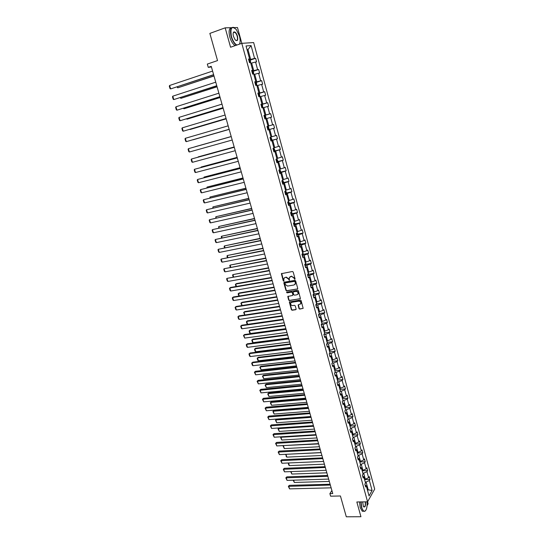 <?xml version="1.0" encoding="UTF-8"?>
<svg xmlns="http://www.w3.org/2000/svg" width="544" height="544" viewBox="0 0 544 544"><rect width="100%" height="100%" fill="white"/><g stroke="black" fill="none" stroke-linecap="round" stroke-linejoin="round"><path stroke-width="0.82" d="M294.773 279.31L295.066 278.793L293.189 272.027L292.414 271.49L281.384 273.666L283.24 280.82L283.778 281.187L283.907 278.412L285.131 277.467L286.015 277.311L288.47 279.011L289.252 280.255L289.381 277.481L291.523 276.359L293.991 278.066L294.773 279.31M295.038 279.113L294.229 278.936M235.158 45.642C232.914 44.268 231.118 41.405 229.786 37.04C228.473 31.239 229.078 28.125 231.601 27.69L225.175 27.839L209.855 33.408L217.532 60.595L207.325 64.076L208.257 67.347L211.426 66.98M241.822 43.33L237.49 27.533L234.178 27.615M367.078 505.682L368.138 503.771L367.594 501.786M225.175 27.839L230.561 47.24L241.794 43.336L367.574 501.813L356.844 501.976L360.937 516.725L346.304 516.8L340.428 495.985L330.609 496.176L329.888 493.626L332.758 493.564L211.242 66.334L208.257 67.347M298.982 308.57L299.744 309.108L303.144 308.346L301.104 300.553L300.336 300.016L289.326 301.968L291.366 309.713L292.128 310.243L295.705 309.713L296.12 308.999L295.242 305.857L294.481 305.32L292.699 305.592C291.135 305.449 290.476 304.606 290.72 303.069L291.768 302.26L298.758 301.179C300.322 301.315 300.988 302.151 300.757 303.695L298.119 305.014L298.982 308.57L300.002 308.883L303.11 308.407M297.31 289.116L297.731 288.388L295.65 280.908L294.882 280.378L284.24 282.186L283.832 282.914L285.92 290.326L286.681 290.856L297.663 288.884M298.384 290.761L300.431 298.602L289.408 300.58L288.653 300.05L287.79 296.473L292.461 295.494L292.876 294.773L292.291 292.665L291.523 292.135L287.055 292.862L286.538 292.189L297.616 290.224L298.384 290.761M365.044 484.826L366.302 485.84L365.636 486.982L364.854 484.119L365.52 482.984L363.854 476.904L363.188 478.026L362.399 475.15L363.072 474.028L361.4 467.922L360.72 469.023L359.931 466.126L360.611 465.032L358.931 458.884L358.244 459.966L357.449 457.055L358.136 455.981L356.449 449.8L355.749 450.86L354.953 447.936L355.647 446.876L353.947 440.66L353.246 441.708L352.437 438.763L353.144 437.723L351.438 431.474L350.724 432.5L349.914 429.536L350.628 428.516L348.908 422.232L348.194 423.239L347.378 420.26L348.099 419.261L346.372 412.944L345.644 413.93L344.821 410.931L345.556 409.952L343.815 403.6L343.08 404.566L342.258 401.554L342.992 400.595L341.244 394.203L340.503 395.148L339.674 392.115L340.422 391.177L338.667 384.751L337.912 385.676L337.076 382.629L337.831 381.711L336.063 375.251L335.301 376.149L334.465 373.089L335.233 372.191L333.452 365.69L332.683 366.568L331.84 363.487L332.615 362.617L330.827 356.075L330.045 356.932L329.195 353.838L329.977 352.981L328.182 346.406L327.393 347.242L326.543 344.128L327.332 343.298L325.523 336.682L324.727 337.498L323.87 334.363L324.666 333.554L322.85 326.903L322.041 327.699L321.178 324.544L321.987 323.755L320.158 317.07L319.342 317.839L318.478 314.663L319.294 313.902L317.458 307.176L316.628 307.918L315.758 304.728L316.588 303.987L314.738 297.221L313.902 297.942L313.024 294.732L313.861 294.018L311.998 287.212L311.154 287.912L310.27 284.682L311.12 283.988L309.244 277.141L308.394 277.821L307.503 274.57L308.36 273.904L306.476 267.016L305.612 267.668L304.722 264.398L305.585 263.758L303.695 256.829L302.818 257.455L301.92 254.17L302.797 253.552L300.893 246.582L300.009 247.18L299.105 243.875L299.662 243.501M264.744 115.389L270.66 113.669L271.606 117.164L270.626 117.429L272.639 124.828L273.612 124.542L274.557 128.017L273.584 128.309L275.584 135.667L276.549 135.354L277.488 138.802L276.529 139.121L278.514 146.438L279.466 146.091L280.398 149.525L279.453 149.872L281.432 157.141L282.37 156.774L283.295 160.181L282.356 160.562L284.322 167.783L285.253 167.389L286.171 170.775L285.246 171.183L287.198 178.364L288.123 177.942L289.034 181.308L288.116 181.737L290.061 188.877L290.972 188.428L291.883 191.78L290.972 192.236L292.903 199.328L293.801 198.859L294.705 202.184L293.814 202.667L295.732 209.726L296.623 209.222L297.52 212.534L296.63 213.044L298.54 220.055L299.418 219.531L300.315 222.822L299.438 223.353L301.335 230.323L302.206 229.772L303.09 233.043L302.226 233.6L304.11 240.536L304.973 239.958L305.857 243.209L304.994 243.794L306.87 250.682L307.72 250.084L308.598 253.32L307.754 253.926L309.618 260.78L310.454 260.154L311.331 263.371L310.495 263.996L312.344 270.81L313.174 270.164L314.044 273.36L313.215 274.013L315.058 280.786L315.88 280.112L316.744 283.295L315.921 283.968L317.757 290.7L318.566 290.006L319.43 293.168L318.614 293.869L320.436 300.56L321.239 299.846L322.096 302.988L321.293 303.708L323.102 310.366L323.898 309.631L324.748 312.752L323.952 313.5L325.754 320.117L326.543 319.355L327.386 322.456L326.604 323.224L328.392 329.807L329.168 329.025L330.011 332.112L329.236 332.901L331.01 339.442L331.779 338.64L332.615 341.707L331.847 342.523L333.622 349.03L334.376 348.201L335.206 351.254L334.451 352.09L336.212 358.557L336.96 357.707L337.79 360.747L337.035 361.597L338.79 368.03L339.531 367.159L340.354 370.178L339.612 371.056L341.346 377.454L342.088 376.564L342.904 379.562L342.169 380.46L343.896 386.825L344.624 385.914L345.433 388.899L344.712 389.817L346.433 396.141L347.154 395.209L347.956 398.174L347.242 399.112L348.949 405.402L349.663 404.45L350.465 407.402L349.758 408.36L351.458 414.616L352.158 413.644L352.954 416.582L352.26 417.561L353.947 423.776L354.64 422.79L355.436 425.707L354.742 426.707L356.429 432.888L357.116 431.882L357.904 434.785L357.218 435.798L358.89 441.952L359.57 440.926L360.352 443.809L359.679 444.842L361.345 450.962L362.012 449.915L362.794 452.785L362.127 453.839L363.78 459.925L364.446 458.857L365.221 461.713L364.562 462.788L366.207 468.84L366.86 467.752L367.635 470.594L366.982 471.682L368.614 477.7L369.26 476.598L370.029 479.427L369.383 480.536L372.103 490.518L369.056 495.924L366.302 485.84M241.794 43.336L253.647 42.561L374.687 489.11L367.574 501.813M296.983 236.123L298.071 236.273L299.989 243.284L299.105 243.875M298.071 236.273L297.18 236.844L296.269 233.519L297.167 232.954L295.236 225.903L294.331 226.454L293.42 223.108L294.324 222.564L292.386 215.472L291.468 215.995L290.55 212.629L291.468 212.112L289.517 204.979L288.592 205.476L287.667 202.089L288.592 201.6L286.634 194.419L285.695 194.888L284.764 191.481L285.702 191.019L283.73 183.797L282.778 184.239L281.846 180.812L282.792 180.384L280.806 173.114L279.847 173.529L278.909 170.082L279.868 169.674L277.868 162.364L276.903 162.751L275.951 159.283L276.923 158.902L274.91 151.552L273.931 151.912L272.979 148.417L273.958 148.07L271.939 140.665L270.946 140.998L269.987 137.489L270.98 137.163L268.94 129.717L267.94 130.023L266.975 126.494L267.981 126.194L265.934 118.708L264.921 118.98L263.949 115.423L264.962 115.158L262.902 107.624L261.882 107.868L260.902 104.292L261.929 104.054L259.855 96.472L258.822 96.689L257.836 93.092L258.869 92.881L256.788 85.252L255.741 85.435L254.748 81.818L255.796 81.641L253.701 73.964L252.64 74.12L251.648 70.475L252.708 70.332L250.594 62.601L249.526 62.73L248.52 59.065L249.594 58.949L246.038 45.948L251.083 45.58L254.578 58.412L255.619 58.303L256.591 61.907L255.558 62.023L257.632 69.652L258.658 69.51L259.631 73.093L258.611 73.243L260.671 80.825L261.691 80.655L262.657 84.211L261.644 84.388L263.69 91.922L264.697 91.725L265.656 95.261L264.656 95.472L266.689 102.959L267.689 102.734L268.641 106.243L267.648 106.481L269.674 113.927L270.66 113.669M362.834 473.171L363.664 473.144L365.31 479.169L364.48 479.196M365.31 479.169L368.614 477.7M363.664 473.144L366.982 471.682M362.61 475.918L363.854 476.904M360.407 464.277L361.23 464.243L362.882 470.295L362.059 470.329M362.882 470.295L366.207 468.84M361.23 464.243L364.562 462.788M360.155 466.963L361.4 467.922M357.959 455.321L358.788 455.287L360.448 461.373L359.618 461.407M360.448 461.373L363.78 459.925M358.788 455.287L362.127 453.839M357.694 457.953L358.931 458.884M355.497 446.325L356.327 446.284L358 452.404L357.17 452.445M358 452.404L361.345 450.962M356.327 446.284L359.679 444.842M355.212 448.902L356.449 449.8M353.022 437.274L353.852 437.226L355.538 443.387L354.708 443.428M355.538 443.387L358.89 441.952M353.852 437.226L357.218 435.798M352.723 439.79L353.947 440.66M350.533 428.176L351.37 428.121L353.056 434.316L352.226 434.364M353.056 434.316L356.429 432.888M351.37 428.121L354.742 426.707M350.214 430.637L351.438 431.474M348.038 419.03L348.867 418.968L350.567 425.197L349.738 425.252M350.567 425.197L353.947 423.776M348.867 418.968L352.26 417.561M347.698 421.43L348.908 422.232M345.522 409.829L346.351 409.761L348.065 416.024L347.228 416.085M348.065 416.024L351.458 414.616M346.351 409.761L349.758 408.36M345.161 412.168L346.372 412.944M342.992 400.574L343.822 400.506L345.542 406.803L344.712 406.864M345.542 406.803L348.949 405.402M343.822 400.506L347.242 399.112M342.611 402.852L343.815 403.6M340.34 391.279L341.278 391.197L343.012 397.528L342.176 397.596M343.012 397.528L346.433 396.141M341.278 391.197L344.712 389.817M340.048 393.489L341.244 394.203M337.647 381.942L338.722 381.834L340.462 388.205L339.626 388.28M340.462 388.205L343.896 386.825M338.722 381.834L342.169 380.46M337.47 384.071L338.667 384.751M334.927 372.545L336.151 372.422L337.899 378.821L337.069 378.903M337.899 378.821L341.346 377.454M336.151 372.422L339.612 371.056M334.88 374.598L336.063 375.251M332.18 363.106L333.567 362.957L335.328 369.39L334.492 369.478M335.328 369.39L338.79 368.03M333.567 362.957L337.035 361.597M332.275 365.072L333.452 365.69M329.399 353.614L330.97 353.43L332.738 359.91L331.894 359.999M332.738 359.91L336.212 358.557M330.97 353.43L334.451 352.09M329.65 355.497L330.827 356.075M326.59 344.073L328.352 343.856L330.133 350.37L329.29 350.472M330.133 350.37L333.622 349.03M328.352 343.856L331.847 342.523M327.012 345.862L328.182 346.406M323.898 334.465L325.72 334.227L327.508 340.775L326.672 340.884M327.508 340.775L331.01 339.442M325.72 334.227L329.236 332.901M324.36 336.172L325.523 336.682M321.246 324.795L323.075 324.544L324.877 331.133L324.034 331.242M324.877 331.133L328.392 329.807M323.075 324.544L326.604 323.224M321.694 326.427L322.85 326.903M318.587 315.064L320.416 314.799L322.225 321.429L321.382 321.545M322.225 321.429L325.754 320.117M320.416 314.799L323.952 313.5M319.015 316.622L320.158 317.07M315.908 305.279L317.737 305.007L319.559 311.671L318.716 311.794M319.559 311.671L323.102 310.366M317.737 305.007L321.293 303.708M316.316 306.762L317.458 307.176M313.215 295.44L315.051 295.154L316.88 301.852L316.037 301.981M316.88 301.852L320.436 300.56M315.051 295.154L318.614 293.869M313.602 296.847L314.738 297.221M310.508 285.546L312.344 285.246L314.18 291.985L313.337 292.121M314.18 291.985L317.757 290.7M312.344 285.246L315.921 283.968M310.869 286.872L311.998 287.212M307.782 275.59L309.618 275.278L311.474 282.057L310.624 282.193M311.474 282.057L315.058 280.786M309.618 275.278L313.215 274.013M308.122 276.842L309.244 277.141M305.041 265.581L306.884 265.248L308.747 272.068L307.897 272.218M308.747 272.068L312.344 270.81M306.884 265.248L310.495 263.996M305.361 266.75L306.476 267.016M302.287 255.51L304.13 255.17L306 262.024L305.157 262.181M306 262.024L309.618 260.78M304.13 255.17L307.754 253.926M302.586 256.605L303.695 256.829M299.513 245.378L301.356 245.024L303.239 251.92L302.396 252.083M303.239 251.92L306.87 250.682M301.356 245.024L304.994 243.794M299.792 246.391L300.893 246.582M296.725 235.192L298.568 234.824L300.465 241.76L299.615 241.924M300.465 241.76L304.11 240.536M298.568 234.824L302.226 233.6M293.923 224.944L295.766 224.556L297.677 231.54L296.827 231.71M297.677 231.54L301.335 230.323M295.766 224.556L299.438 223.353M294.154 225.794L295.236 225.903M291.101 214.635L292.951 214.234L294.868 221.258L294.018 221.435M294.868 221.258L298.54 220.055M292.951 214.234L296.63 213.044M291.305 215.397L292.386 215.472M288.259 204.265L290.115 203.85L292.04 210.916L291.19 211.099M292.04 210.916L295.732 209.726M290.115 203.85L293.814 202.667M288.449 204.945L289.517 204.979M285.41 193.834L287.259 193.406L289.197 200.512L288.347 200.702M289.197 200.512L292.903 199.328M287.259 193.406L290.972 192.236M285.566 194.426L286.634 194.419M282.533 183.342L284.39 182.9L286.341 190.046L285.491 190.244M286.341 190.046L290.061 188.877M284.39 182.9L288.116 181.737M282.676 183.845L283.73 183.797M279.643 172.788L281.5 172.326L283.465 179.513L282.615 179.724M283.465 179.513L287.198 178.364M281.5 172.326L285.246 171.183M279.759 173.203L280.806 173.114M276.74 162.166L278.596 161.69L280.575 168.926L279.718 169.136M280.575 168.926L284.322 167.783M278.596 161.69L282.356 160.562M276.828 162.493L277.868 162.364M273.816 151.484L275.672 150.994L277.664 158.27L276.808 158.494M277.664 158.27L281.432 157.141M275.672 150.994L279.453 149.872M273.884 151.722L274.91 151.552M270.871 137.197L271.966 139.611L271.572 140.495L270.864 140.712L272.734 140.23L274.734 147.553L273.877 147.778M274.734 147.553L278.514 146.438M272.734 140.23L276.529 139.121M270.912 140.882L271.939 140.665M274.557 128.017L267.913 129.914L269.776 129.404L271.789 136.768L270.932 137.006M271.789 136.768L275.584 135.667M269.776 129.404L273.584 128.309M267.934 129.982L268.94 129.717M265.948 118.755L266.805 118.51L268.824 125.922L267.968 126.16M268.824 125.922L272.639 124.828M266.805 118.51L270.626 117.429M262.949 107.807L263.813 107.549L265.846 115.008L263.983 115.546M265.846 115.008L269.674 113.927M263.813 107.549L267.648 106.481M263.962 115.478L264.962 115.158M259.937 96.784L260.8 96.526L262.847 104.026L260.977 104.584M262.847 104.026L266.689 102.959M260.8 96.526L264.656 95.472M260.936 104.421L261.929 104.054M256.911 85.7L257.768 85.428L259.828 92.976L257.958 93.554M259.828 92.976L263.69 91.922M257.768 85.428L261.644 84.388M257.89 93.289L258.869 92.881M253.858 74.548L254.721 74.27L256.795 81.858L254.925 82.45M256.795 81.858L260.671 80.825M254.721 74.27L258.611 73.243M254.823 82.096L255.796 81.641M250.791 63.322L251.654 63.036L253.735 70.679L251.865 71.284M253.735 70.679L257.632 69.652M251.654 63.036L255.558 62.023M251.743 70.829L252.708 70.332M247.126 49.926L247.989 49.626L250.662 59.425L248.792 60.051M250.662 59.425L254.578 58.412M251.083 45.58L247.989 49.626L247.071 49.708M331.894 490.532L329.888 493.626M367.601 490.613L368.166 489.627L366.085 482.004L365.255 482.025M367.343 489.648L372.103 490.518M248.642 59.493L249.594 58.949M366.085 482.004L369.383 480.536M249.846 60.228L255.619 58.303M252.865 71.393L258.658 69.51M255.864 82.498L261.691 80.655M258.842 93.527L264.697 91.725M261.8 104.489L267.689 102.734M271.619 140.4L277.488 138.802M274.57 151.062L280.398 149.525M277.508 161.663L283.295 160.181M280.425 172.203L286.171 170.775M283.322 182.682L289.034 181.308M286.198 193.1L291.883 191.78M289.061 203.456L294.705 202.184M291.904 213.751L297.52 212.534M294.732 223.985L300.315 222.822M297.541 234.165L303.09 233.043M300.329 244.283L305.857 243.209M303.103 254.347L308.598 253.32M305.857 264.35L311.331 263.371M308.598 274.298L314.044 273.36M311.324 284.186L316.744 283.295M314.031 294.025L319.43 293.168M316.724 303.804L322.096 302.988M319.396 313.528L324.748 312.752M322.055 323.19L327.386 322.456M324.7 332.806L330.011 332.112M327.325 342.366L332.615 341.707M329.943 351.873L335.206 351.254M332.54 361.325L337.79 360.747M335.118 370.722L340.354 370.178M337.545 380.657L337.688 380.086L342.904 379.562M340.224 389.375L345.433 388.899M342.754 398.616L347.956 398.174M345.263 407.81L350.465 407.402M347.766 416.956L352.954 416.582M350.248 426.047L355.436 425.707M352.723 435.091L357.904 434.785M355.178 444.088L360.352 443.809M357.626 453.036L362.794 452.785M360.053 461.931L365.221 461.713M362.474 470.778L367.635 470.594M364.874 479.577L370.029 479.427M294.494 278.739L294.256 277.862L291.523 276.359M290.054 276.726L291.788 276.162M284.573 277.671L286.287 277.114L288.742 278.814L289.524 280.051M281.704 273.387L283.512 280.616L284.043 280.99M284.172 282.2L286.185 290.115L286.946 290.646L297.575 288.912M295.011 281.751L294.474 281.377L285.138 282.955L285.104 284.383L287.552 286.076L293.93 285.015L295.195 284.029L295.276 281.547L294.474 281.377M285.403 282.751L294.739 281.173M294.814 284.58L295.46 283.825L295.27 282.669M295.276 281.547L295.535 282.465M288.089 296.201L288.918 299.832L289.68 300.363L300.397 298.67M292.822 295.256L293.141 294.556L292.556 292.454L291.788 291.924L287.055 292.862M286.81 291.985L287.327 292.652M296.942 294.78L298.01 293.95C298.248 292.386 297.582 291.543 296.004 291.407L293.536 291.808L293.114 292.536L293.706 294.637L294.474 295.174L296.942 294.78M297.731 294.372L298.268 293.733C298.513 292.176 297.847 291.332 296.269 291.196L296.004 291.407M293.44 291.836L296.269 291.196M298.411 304.735L299.241 308.346M300.499 304.096L301.016 303.47C301.247 301.934 300.58 301.097 299.016 300.961L298.758 301.179M291.244 302.45L299.016 300.961M289.626 301.689L291.632 309.488L292.393 310.019L296.072 309.461M250.757 63.213L250.39 60.656L249.56 60.003L248.819 60.153M213.948 75.854L177.779 87.822L213.989 75.997M249.431 62.383L249.859 62.288L249.71 61.424L249.193 61.52M177.48 86.802L177.779 87.822L177.018 86.958M213.608 74.65L170.632 88.917L213.649 74.8M212.595 71.087L169.606 85.483L170.632 88.917L170.027 88.597L169.313 86.197L169.606 85.483M239.455 44.146C240.366 42.344 240.373 39.664 239.462 36.108L236.327 29.56C231.696 25.541 230.064 27.853 231.431 36.489C232.818 40.984 234.654 43.833 236.939 45.023M236.511 45.172C234.267 43.792 232.478 40.922 231.146 36.557C229.752 29.906 230.636 26.867 233.804 27.424L234.559 27.86M237.483 36.203C238.17 40.508 237.347 41.657 235.015 39.637L233.471 36.394C232.927 34.19 233.029 32.728 233.777 31.994C235.151 31.572 236.382 32.973 237.483 36.203M235.749 40.385L235.96 40.494C237.436 40.752 237.85 39.345 237.204 36.271C236.565 34.177 235.702 32.824 234.62 32.218L233.682 32.273L233.254 32.898M213.296 45.58L212.126 41.446M239.754 43.493L239.51 44.125M361.073 501.915L361.726 507.45C362.569 510.238 363.61 511.476 364.861 511.142C366.642 509.905 367.363 506.797 367.016 501.826M365.622 510.558L364.704 511.34L363.589 511.224L361.488 507.559L360.822 501.915M365.486 501.847C365.752 506.199 365.072 507.763 363.44 506.546L362.644 501.888M363.297 506.382L363.793 506.913C365.092 506.933 365.575 505.247 365.235 501.854M343.808 507.974L342.917 504.812M363.63 511.244L362.297 511.238L360.189 507.572L359.523 501.935M253.817 74.392L253.443 71.842L252.627 71.21L251.892 71.366M217.029 86.686L180.887 98.335L217.063 86.802M252.498 73.59L252.926 73.488L252.776 72.631L252.26 72.726M180.642 97.505L180.887 98.335L180.173 97.655M256.856 85.503L256.482 82.96L255.673 82.348L254.939 82.518M220.096 97.451L183.967 108.78L220.123 97.546M255.544 84.721L255.972 84.619L255.83 83.769L255.313 83.871M183.784 108.147L183.967 108.78L183.321 108.297M216.757 85.714L173.801 99.586L216.791 85.836M215.75 82.171L172.788 96.172L173.801 99.586L173.196 99.26L172.489 96.873L172.788 96.172M219.878 96.703L176.956 110.194L219.905 96.798M218.878 93.187L175.95 106.801L176.956 110.194L176.351 109.854L175.644 107.488L175.95 106.801M259.876 96.546L259.502 94.01L258.72 93.439L257.972 93.595M223.135 108.161L187.041 119.17L223.156 108.222M258.72 93.439L259.57 96.533M258.577 95.792L258.998 95.683L258.862 94.833L258.339 94.942M186.905 118.728L187.041 119.17L186.476 118.857M222.986 107.63L180.091 120.734L223.006 107.698M221.993 104.135L179.092 117.361L180.091 120.734L179.486 120.394L178.786 118.034L179.092 117.361M262.813 107.644L262.507 104.992L261.712 104.428L260.991 104.611M226.168 118.803L190.087 129.499L226.175 118.837M261.582 106.794L262.004 106.678L261.875 105.835L261.351 105.951M226.08 118.497L183.212 131.22L226.086 118.538M225.094 115.022L182.213 127.867L183.212 131.22L182.6 130.866L181.907 128.52L182.213 127.867M265.696 118.769L266.057 118L265.486 115.906L264.704 115.362L263.983 115.559M229.174 129.384L193.12 139.774L229.18 129.39M264.765 116.77L264.35 116.892L264.867 116.77L264.996 117.613L264.574 117.728M229.146 129.295L186.306 141.644L229.153 129.302M228.167 125.841L185.32 138.312L186.306 141.644L185.701 141.284L185.008 138.951L185.32 138.312M231.207 136.524L195.174 146.717L231.207 136.537M268.634 129.683L269.022 128.833L268.45 126.759L267.73 126.269L268.634 129.683M267.968 128.472L267.553 128.595L267.968 128.472L267.845 127.643L267.322 127.765M232.2 140.026L189.394 152.007L188.408 148.689L231.22 136.585L188.408 148.689L188.088 149.314L188.782 151.633L189.394 152.007M234.178 146.975L198.179 156.89L234.192 147.009M270.919 139.278L270.504 139.386L270.919 139.278L270.803 138.441L270.28 138.57M235.239 150.695L192.454 162.309L191.474 159.011L234.253 147.247M234.267 147.281L191.474 159.011L191.155 159.623L191.842 161.928L192.454 162.309M237.136 157.366L201.164 167.008L237.15 157.427M273.945 148.022L274.89 150.321L273.802 151.443M273.632 149.185L273.224 149.314L273.632 149.185M273.448 150.137L273.856 150.008L273.741 149.185M200.879 167.525L201.164 167.008L201.287 167.416M238.252 161.303L195.5 172.55L194.528 169.272L237.272 157.848M237.286 157.91L194.528 169.272L194.208 169.871L194.888 172.162L195.5 172.55M240.074 167.695L204.136 177.065L240.094 167.776M276.862 158.692L277.8 160.963L277.42 161.867L276.726 162.105M276.366 160.813L276.78 160.677L276.665 159.854L276.148 159.99M203.844 177.766L204.136 177.065L204.306 177.65M242.991 177.963L207.087 187.061L243.025 178.072M279.759 169.293L280.69 171.544L279.623 172.713M279.276 171.421L279.677 171.285L279.575 170.469L279.052 170.605M206.849 187.938L207.087 187.061L207.312 187.823M245.895 188.176L210.025 197.01L245.936 188.306M282.642 179.833L283.567 182.063L283.2 182.995L282.513 183.253M282.159 181.968L282.56 181.832L282.458 181.016L281.935 181.159M209.841 198.057L210.025 197.01L210.304 197.941M248.785 198.329L212.942 206.897L248.832 198.485M285.505 190.312L286.423 192.522L286.062 193.46L285.376 193.725M285.029 192.454L285.335 191.502L284.811 191.651M212.813 208.107L212.942 206.897L213.268 208.005M251.654 208.42L215.852 216.73L251.709 208.604M288.354 200.729L289.265 202.919L288.905 203.871L288.225 204.143M287.885 202.878L288.184 201.926L287.728 202.055M215.764 218.11L215.852 216.73L216.226 218.001M254.51 218.457L218.736 226.508L254.572 218.661M291.21 211.099L292.094 213.248L291.06 214.499M290.72 213.241L291.094 212.323M218.702 228.052L218.736 226.508L219.164 227.95M257.346 228.432L221.612 236.232L257.414 228.664M294.086 221.422L294.896 223.523L294.549 224.502L293.876 224.788M293.536 223.543L294.005 222.754M221.626 237.939L221.265 236.728L221.612 236.232L222.081 237.837M260.168 238.354L224.468 245.908L260.243 238.612M296.956 231.683L297.69 233.736L296.677 235.022M296.337 233.777L296.861 233.145M224.529 247.765L224.121 246.384L224.468 245.908L224.985 247.67M262.976 248.22L227.304 255.524L263.058 248.499M299.812 241.89L300.465 243.889L299.465 245.194M299.125 243.964L299.513 243.8M227.412 257.543L226.957 255.993L227.304 255.524L227.875 257.448M265.764 258.033L230.132 265.084L265.853 258.332M302.654 252.035L303.226 253.987L302.233 255.313M230.289 267.26L229.779 265.54L230.132 265.084L230.744 267.172M241.25 171.843L198.533 182.736L197.56 179.479L240.264 168.382M240.292 168.47L197.56 179.479L197.234 180.064L197.914 182.342L198.533 182.736M244.236 182.322L201.538 192.862L200.58 189.625L243.25 178.854M243.277 178.969L200.58 189.625L200.253 190.189L200.926 192.454L201.538 192.862M247.194 192.739L204.537 202.932L203.578 199.709L246.208 189.271M246.248 189.407L203.578 199.709L203.245 200.267L203.918 202.518L204.537 202.932M250.145 203.102L207.516 212.942L206.557 209.739L249.152 199.621M249.2 199.784L206.557 209.739L206.23 210.283L206.897 212.52L207.516 212.942M253.069 213.398L210.474 222.897L209.528 219.715L252.083 209.909M252.137 210.1L209.528 219.715L209.188 220.238L209.855 222.469L210.474 222.897M255.979 223.632L213.418 232.798L212.473 229.629L254.986 220.143M255.054 220.361L212.473 229.629L212.14 230.139L212.792 232.356L213.418 232.798M258.876 233.811L216.342 242.638L215.404 239.489L257.883 230.316M257.951 230.554L215.404 239.489L215.064 239.986L215.723 242.189L216.342 242.638M261.752 243.93L219.252 252.423L218.321 249.295L260.76 240.428M260.834 240.693L218.321 249.295L217.981 249.778L218.634 251.967L219.252 252.423M264.615 253.987L222.149 262.16L221.224 259.046L263.616 250.478M263.704 250.77L221.224 259.046L220.878 259.515L221.524 261.691L222.149 262.16M267.458 263.99L225.026 271.837L224.108 268.736L266.465 260.481M266.553 260.794L224.108 268.736L223.754 269.198L224.4 271.361L225.026 271.837M268.539 267.784L232.941 274.598L268.634 268.11M305.449 262.126L305.966 264.024L304.987 265.37M233.145 276.923L232.587 275.04L232.941 274.598L233.6 276.842M270.286 273.931L227.888 281.459L226.97 278.378L269.287 270.416M269.382 270.756L226.97 278.378L226.624 278.827L227.263 280.976L227.888 281.459M271.3 277.481L236.456 283.574L235.729 284.056L271.395 277.828M308.19 272.163L308.693 273.999L307.72 275.366M235.98 286.538L235.375 284.485L235.729 284.056L236.443 286.457M273.102 283.818L230.731 291.026L229.82 287.966L230.568 287.47L272.102 280.296M272.204 280.656L229.82 287.966L229.473 288.402L230.105 290.544L230.731 291.026M274.04 287.13L239.231 292.964L238.51 293.461L274.149 287.497M310.923 282.146L311.406 283.92L310.44 285.301M238.898 296.079L238.15 293.882L238.51 293.461L239.265 296.018M275.896 293.651L233.566 300.546L232.655 297.5L233.396 296.99L274.897 290.122M275.006 290.51L232.655 297.5L232.302 297.922L232.934 300.05L233.566 300.546M276.774 296.718L241.985 302.308L241.271 302.818L276.882 297.112M313.63 292.074L314.099 293.787L313.147 295.188M241.842 305.565L240.91 303.226L241.271 302.818L242.073 305.524M278.678 303.423L236.375 310.012L235.477 306.979L236.212 306.456L277.671 299.894M277.787 300.302L235.477 306.979L235.117 307.387L235.749 309.509L236.375 310.012M279.487 306.258L244.725 311.596L244.018 312.127L279.602 306.673M316.329 301.94L316.785 303.593L315.833 305.014M244.773 314.996L243.658 312.521L244.018 312.127L244.868 314.983M281.445 313.147L239.176 319.423L238.279 316.411L239.006 315.867L280.439 309.611M280.554 310.032L238.279 316.411L237.918 316.805L238.551 318.913L239.176 319.423M282.18 315.744L247.452 320.838L246.752 321.382L282.302 316.18M319.28 313.915L318.505 314.786M283.166 319.212L247.629 324.333L247.003 323.83L246.391 321.762L246.752 321.382L247.629 324.333M319.294 313.888L319.008 311.746M284.192 322.81L241.958 328.78L241.067 325.788L241.788 325.23L283.186 319.267M283.308 319.716L241.067 325.788L240.706 326.169L241.332 328.263L241.958 328.78M284.866 325.176L250.165 330.024L249.472 330.582L284.995 325.632M321.858 323.884L321.28 324.442M285.852 328.651L250.342 333.52L249.71 333.01L249.104 330.956L249.472 330.582L250.342 333.52M321.946 323.592L321.674 321.504M286.926 332.418L244.725 338.089L243.841 335.111L244.555 334.54L285.913 328.868M286.049 329.344L243.841 335.111L243.481 335.485L244.725 338.089M287.531 334.56L252.858 339.164L252.178 339.735L287.667 335.036M288.524 338.035L253.042 342.659L252.409 342.142L251.804 340.095L252.178 339.735L253.042 342.659M324.578 333.234L324.326 331.201M290.183 343.89L255.544 348.255L254.864 348.84L290.326 344.379M291.176 347.371L255.721 351.75L255.095 351.227L254.497 349.194L254.864 348.84L255.721 351.75M327.202 342.829L326.964 340.843M292.822 353.165L258.21 357.299L257.536 357.898L292.971 353.682M293.814 356.646L258.393 360.794L257.761 360.257L257.169 358.238L257.536 357.898L258.393 360.794M329.807 352.362L329.582 350.431M295.446 362.392L260.862 366.289L260.202 366.908L295.603 362.93M296.439 365.881L261.045 369.784L259.821 367.234L260.862 366.289M332.404 361.848L332.187 359.972M259.821 367.234L260.202 366.908L261.045 369.784M298.058 371.566L263.507 375.238L262.847 375.87L298.214 372.123M299.05 375.061L263.69 378.726L262.466 376.183L263.507 375.238M334.982 371.28L334.778 369.451M262.466 376.183L262.847 375.87L263.69 378.726M300.655 380.691L266.132 384.139L265.479 384.778L300.818 381.269M301.648 384.193L266.315 387.627L265.098 385.084L266.132 384.139M337.688 380.086L337.355 378.876M265.098 385.084L265.479 384.778L266.315 387.627M303.239 389.769L268.743 392.986L268.097 393.645L303.409 390.368M304.232 393.271L268.933 396.474L267.716 393.938L268.743 392.986M340.095 389.98L339.918 388.253M267.716 393.938L268.097 393.645L268.933 396.474M305.803 398.8L271.34 401.792L270.701 402.465L305.98 399.412M306.802 402.302L271.531 405.28L270.314 402.744L271.34 401.792M342.632 399.255L342.468 397.576M270.314 402.744L270.701 402.465L271.531 405.28M308.36 407.776L273.924 410.55L273.292 411.23L308.536 408.408M309.352 411.284L274.115 414.032L272.904 411.502L273.924 410.55M345.148 408.476L344.998 406.844M272.904 411.502L273.292 411.23L274.115 414.032M310.896 416.704L276.495 419.261L275.862 419.954L311.086 417.364M311.896 420.22L276.685 422.742L275.482 420.22L276.495 419.261M347.657 417.649L347.521 416.065M275.482 420.22L275.862 419.954L276.685 422.742M289.639 341.972L247.479 347.351L246.602 344.386L247.309 343.801L288.633 338.422M288.769 338.919L246.602 344.386L246.235 344.746L246.847 346.82L247.479 347.351M292.346 351.472L250.22 356.558L249.342 353.614L250.043 353.008L291.332 347.922M291.482 348.432L249.342 353.614L248.975 353.96L249.587 356.021L250.22 356.558M295.032 360.924L252.94 365.711L252.069 362.787L252.763 362.168L294.018 357.36M294.175 357.898L252.069 362.787L251.702 363.12L252.307 365.167L252.94 365.711M297.704 370.314L255.653 374.823L254.782 371.906L255.469 371.273L254.408 372.232L296.847 367.309M296.691 366.751L255.469 371.273M255.653 374.823L254.408 372.232M300.363 379.658L258.346 383.88L257.482 380.984L258.162 380.338L257.108 381.296L299.513 376.672M299.35 376.094L258.162 380.338M258.346 383.88L257.108 381.296M303.001 388.953L261.025 392.89L260.168 390.007L260.841 389.348L259.787 390.306L302.158 385.982M301.988 385.383L260.841 389.348M261.025 392.89L259.787 390.306M305.633 398.188L263.69 401.853L262.834 398.983L263.5 398.31L262.453 399.276L304.79 395.236M304.613 394.618L263.5 398.31M263.69 401.853L262.453 399.276M308.244 407.381L266.342 410.761L265.492 407.912L266.152 407.225L265.112 408.19L307.408 404.437M307.224 403.798L266.152 407.225M266.342 410.761L265.112 408.19M310.842 416.514L268.974 419.628L268.131 416.792L268.784 416.085L267.75 417.058L310.012 413.59M309.822 412.937L268.784 416.085M268.974 419.628L267.75 417.058M313.426 425.605L271.599 428.448L270.756 425.626L271.402 424.905L270.375 425.884L312.603 422.695M312.406 422.015L271.402 424.905M271.599 428.448L270.375 425.884M314.425 429.107L279.249 431.406L278.038 428.883L279.038 427.938L278.426 428.638L313.616 426.265M350.152 426.768L350.023 425.231M278.038 428.883L278.426 428.638L279.249 431.406M315.996 434.642L274.203 437.22L273.374 434.411L274.013 433.677L272.986 434.656L315.173 431.752M314.976 431.052L274.013 433.677M274.203 437.22L272.986 434.656M281.404 436.771L280.976 437.267L316.132 435.112M316.941 437.94L281.792 440.028L280.588 437.512L281.336 436.778M352.628 435.839L352.519 434.35M280.588 437.512L280.976 437.267L281.792 440.028M318.553 443.625L276.801 445.937L275.971 443.149L276.604 442.408L275.577 443.387L317.737 440.756M317.533 440.035L276.604 442.408M276.801 445.937L275.577 443.387M283.764 445.556L318.641 443.918M319.437 446.733L284.322 448.603L283.125 446.087L283.628 445.563M355.096 444.863L354.994 443.414M283.125 446.087L283.512 445.856L284.322 448.603M321.096 452.567L279.378 454.621L278.555 451.84L279.181 451.085L278.161 452.064L320.287 449.704M320.076 448.97L279.181 451.085M279.378 454.621L278.161 452.064M286.13 454.288L321.13 452.676M321.926 455.478L286.844 457.13L286.205 456.532L285.913 454.294M357.551 453.832L357.456 452.431M285.641 454.621L286.035 454.403L286.844 457.13M323.626 461.455L281.948 463.25L281.126 460.489L281.744 459.721L280.731 460.707L322.816 458.612M322.606 457.858L281.744 459.721M281.948 463.25L280.731 460.707M324.401 464.175L289.347 465.616L288.714 465.011L288.252 462.978M359.992 462.754L359.91 461.4M288.565 462.964L289.347 465.616M326.142 470.302L284.498 471.838L283.682 469.091L284.301 468.309L283.288 469.295L325.339 467.473M325.115 466.698L284.301 468.309M284.498 471.838L283.288 469.295M326.862 472.824L291.842 474.055L290.666 471.607M362.413 471.628L362.345 470.315M291.115 471.594L291.842 474.055M328.644 479.094L287.042 480.379L286.226 477.646L286.838 476.85L285.831 477.843L327.842 476.279M327.617 475.49L286.838 476.85M287.042 480.379L285.831 477.843M329.31 481.433L294.324 482.453L293.196 480.189M364.827 480.454L364.772 479.189M293.651 480.175L294.324 482.453M331.133 487.839L289.564 488.872L288.762 486.159L289.36 485.35L288.361 486.343L330.337 485.044M330.106 484.235L289.36 485.35M289.564 488.872L288.361 486.343M250.301 62.635L249.58 60.024M249.206 61.567L249.628 61.424M253.409 74.004L252.647 71.23M252.273 72.767L252.688 72.631M256.496 85.306L255.694 82.368M255.32 83.898L255.734 83.769M258.346 94.962L258.767 94.833M262.623 107.692L261.732 104.441M265.656 118.782L264.724 115.376M271.585 140.468L270.701 137.258M274.516 151.191L273.686 148.165M273.442 150.117L273.856 150.008M277.426 161.847L276.651 159.011M276.359 160.786L276.78 160.677M280.323 172.441L279.602 169.789M279.262 171.387L279.677 171.285M283.206 182.968L282.533 180.499M282.146 181.927L282.56 181.832M286.069 193.44L285.444 191.148M285.015 192.406L285.43 192.311M288.912 203.844L288.34 201.736M287.864 202.824L288.279 202.728M291.74 214.193L291.217 212.255M290.7 213.18L291.115 213.085M294.556 224.475L294.073 222.714M293.515 223.468L293.93 223.387M297.35 234.702L296.915 233.111M296.317 233.702L296.732 233.621M300.132 244.861L299.744 243.447M302.892 254.973L302.552 253.722M305.64 265.016L305.347 263.935M308.373 275.006L308.122 274.088M311.093 284.934L310.882 284.179M313.793 294.814L313.63 294.216M316.479 304.626L316.356 304.191M249.213 61.594L249.71 61.424M234.62 32.218L233.315 32.688M362.297 511.238L363.589 511.224M252.28 72.794L252.776 72.631M255.326 83.926L255.83 83.769M258.352 94.989L258.862 94.833M264.357 116.919L264.867 116.77M267.328 127.786L267.845 127.643M270.286 138.584L270.803 138.441M276.168 159.984L276.665 159.854M279.188 170.564L279.575 170.469"/></g></svg>
